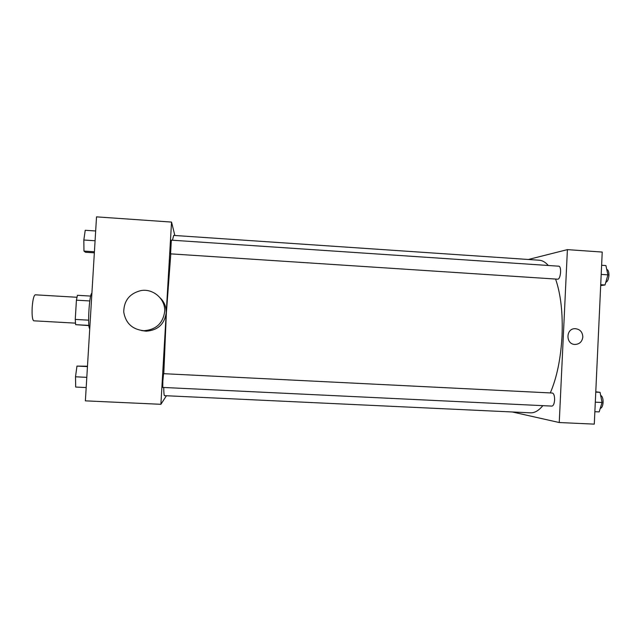 <?xml version="1.0" encoding="UTF-8"?>
<svg xmlns="http://www.w3.org/2000/svg" width="641" height="641" viewBox="0 0 641 641"><rect width="100%" height="100%" fill="white"/><g stroke="black" fill="none" stroke-linecap="round" stroke-linejoin="round"><path stroke-width="0.96" d="M76.944 297.272L35.263 294.812C33.829 295.437 32.803 299.611 32.186 307.327C31.842 315.436 32.37 319.923 33.765 320.812L75.462 323.136M88.923 325.604L75.63 324.658L75.253 319.418L76.423 300.172L77.425 295.293L90.669 296.078M88.899 325.396L75.63 324.658M89.788 300.958L76.423 300.172M88.618 320.171L75.253 319.418M89.756 328.705C87.264 327.583 89.355 293.009 91.895 293.322M166.428 395.745L160.891 404.303L85.381 400.849L96.527 216.866L171.54 222.082L174.849 235.487M170.794 253.868L166.364 313.064L163.784 373.687M163.711 387.476C163.808 392.909 164.072 395.641 164.505 395.657L530.5 412.828C534.61 413.02 538.72 410.633 542.847 405.657M548.303 265.494C545.427 262.193 542.414 260.438 539.257 260.222L173.703 235.415L172.437 240.223M160.891 404.303L171.54 222.082M162.87 380.834L162.742 387.428L551.949 406.098C553.399 405.817 554.281 403.774 554.601 399.96C554.625 395.842 553.88 393.534 552.35 393.029L163.567 373.679L162.87 380.834M170.578 253.852L171.323 240.151L558.712 266.191C561.877 266.071 560.715 279.724 557.606 279.18L170.578 253.852M164 302.929L162.926 302.344M160.162 297.881C164.392 302.047 166.396 307.071 166.171 312.952C164.441 324.242 157.79 330.315 146.204 331.189L141.573 330.556M164.657 311.702C162.854 323.473 155.907 329.811 143.824 330.716C132.334 329.474 125.636 323.232 123.729 311.991C123.945 300.597 129.65 293.466 140.836 290.605C153.295 288.226 165.747 299.283 164.657 311.702M164.416 303.778L163.319 303.265M555.579 279.043C560.763 294.027 562.918 312.976 562.045 335.892C560.779 358.648 556.861 377.661 550.298 392.925M512.295 411.971L559.248 422.531L567.397 249.629L528.344 259.485M567.397 249.629L602.228 252.057L594.287 424.134L559.248 422.531M575.233 328.665L575.233 328.665C580.009 329.218 582.541 331.99 582.821 336.998C582.18 341.637 579.616 344.129 575.129 344.457C565.514 344.586 565.634 328.248 575.233 328.665C580.009 329.218 582.541 331.99 582.821 336.998C582.18 341.637 579.616 344.129 575.129 344.457M600.681 285.59L605.016 284.981L607.916 274.861L605.905 265.558L601.619 265.262M605.016 284.981L600.721 284.7M607.916 274.861L601.194 274.412M606.739 269.42C608.237 269.861 608.966 271.856 608.934 275.406C608.573 279.404 607.516 281.703 605.777 282.312M594.864 411.706L599.175 411.907L602.051 402.492L600.072 392.34L595.777 391.803M602.051 402.492L595.305 402.163M600.072 392.34L595.761 392.124M600.681 395.441C602.308 396.13 603.117 398.422 603.109 402.332C602.796 406.025 601.835 408.053 600.24 408.413M94.347 252.818L85.461 252.242L83.963 251.08L83.835 240.014L85.229 230.271L95.669 230.984M94.411 251.761L83.963 251.08M95.076 240.76L83.835 240.014M86.19 387.557L75.686 387.052L75.51 376.796L76.96 366.091L87.48 366.227M86.807 377.349L75.51 376.796M87.456 366.612L76.96 366.091M146.204 331.189L143.824 330.716"/></g></svg>
